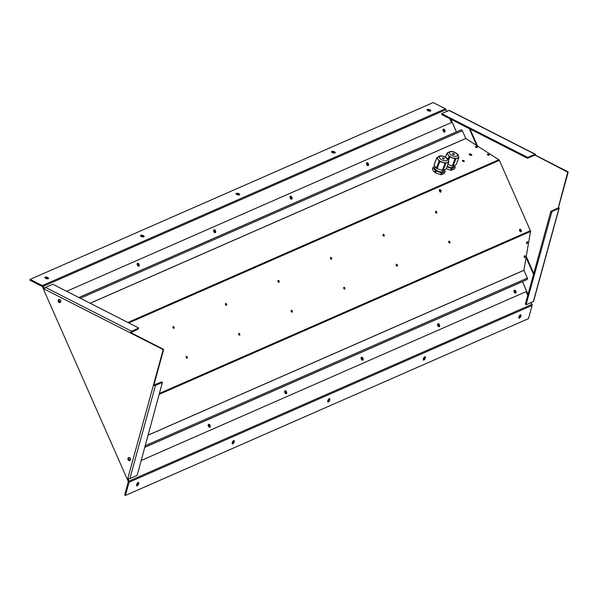 <?xml version="1.0" encoding="UTF-8"?>
<svg xmlns="http://www.w3.org/2000/svg" width="598" height="598" viewBox="0 0 598 598"><rect width="100%" height="100%" fill="white"/><g stroke="black" fill="none" stroke-linecap="round" stroke-linejoin="round"><path stroke-width="0.9" d="M477.204 147.571A1.032 0.463 -158.6 0 1 476.03 147.4A1.032 0.463 -158.6 0 1 475.44 146.682A1.032 0.463 -158.6 0 1 475.597 146.54A1.032 0.463 -158.6 0 1 476.763 146.712A1.032 0.463 -158.6 0 1 477.354 147.429A1.032 0.463 -158.6 0 1 477.204 147.571M489.127 155.241A1.032 0.463 -158.6 0 1 487.961 155.069A1.032 0.463 -158.6 0 1 487.363 154.351A1.032 0.463 -158.6 0 1 487.52 154.209A1.032 0.463 -158.6 0 1 488.686 154.381A1.032 0.463 -158.6 0 1 489.276 155.099A1.032 0.463 -158.6 0 1 489.127 155.241M464.183 161.49A1.032 0.463 -158.6 0 1 463.009 161.318A1.032 0.463 -158.6 0 1 462.418 160.6A1.032 0.463 -158.6 0 1 462.568 160.458A1.032 0.463 -158.6 0 1 463.742 160.63A1.032 0.463 -158.6 0 1 464.332 161.348A1.032 0.463 -158.6 0 1 464.183 161.49M471.568 155.316A1.368 0.613 -158.6 0 1 470.006 155.084A1.368 0.613 -158.6 0 1 469.221 154.127A1.368 0.613 -158.6 0 1 469.423 153.933A1.368 0.613 -158.6 0 1 470.985 154.164A1.368 0.613 -158.6 0 1 471.77 155.121A1.368 0.613 -158.6 0 1 471.568 155.316M526.943 243.603A1.032 0.463 -69 0 1 526.733 243.618A1.032 0.463 -69 0 1 526.606 242.691A1.032 0.463 -69 0 1 527.264 241.712A1.032 0.463 -69 0 1 527.473 241.697A1.032 0.463 -69 0 1 527.608 242.616A1.032 0.463 -69 0 1 526.943 243.603M524.573 257.596A1.032 0.463 -69 0 1 524.364 257.611A1.032 0.463 -69 0 1 524.237 256.684A1.032 0.463 -69 0 1 524.895 255.705A1.032 0.463 -69 0 1 525.104 255.69A1.032 0.463 -69 0 1 525.238 256.609A1.032 0.463 -69 0 1 524.573 257.596M440.786 192.1A1.368 0.792 -113.9 0 1 439.508 191.166A1.368 0.792 -113.9 0 1 439.68 189.588L439.68 189.588A1.368 0.792 -113.9 0 1 440.958 190.523A1.368 0.792 -113.9 0 1 440.786 192.1L440.786 192.1M520.978 231.777A1.368 0.792 -113.9 0 1 519.692 230.843A1.368 0.792 -113.9 0 1 519.864 229.273A1.368 0.792 -113.9 0 1 519.871 229.266A1.368 0.792 -113.9 0 1 521.15 230.2A1.368 0.792 -113.9 0 1 520.978 231.777L520.978 231.777M436.555 213.127A0.987 0.576 -113.9 0 1 435.636 212.454A0.987 0.576 -113.9 0 1 435.755 211.311L435.755 211.311A0.987 0.576 -113.9 0 1 436.682 211.991A0.987 0.576 -113.9 0 1 436.555 213.127L436.555 213.127M173.921 328.332A0.987 0.576 -113.9 0 1 173.001 327.659A0.987 0.576 -113.9 0 1 173.121 326.523A0.987 0.576 -113.9 0 1 173.128 326.523A0.987 0.576 -113.9 0 1 174.048 327.196A0.987 0.576 -113.9 0 1 173.928 328.332A0.987 0.576 -113.9 0 1 173.921 328.332M187.107 358.232A0.987 0.576 -113.9 0 1 186.187 357.552A0.987 0.576 -113.9 0 1 186.307 356.415A0.987 0.576 -113.9 0 1 186.314 356.415A0.987 0.576 -113.9 0 1 187.234 357.096A0.987 0.576 -113.9 0 1 187.114 358.232A0.987 0.576 -113.9 0 1 187.107 358.232M226.448 305.294A0.987 0.576 -113.9 0 1 225.528 304.614A0.987 0.576 -113.9 0 1 225.648 303.478A0.987 0.576 -113.9 0 1 225.655 303.478A0.987 0.576 -113.9 0 1 226.575 304.158A0.987 0.576 -113.9 0 1 226.455 305.294A0.987 0.576 -113.9 0 1 226.448 305.294M239.634 335.186A0.987 0.576 -113.9 0 1 238.714 334.514A0.987 0.576 -113.9 0 1 238.834 333.378A0.987 0.576 -113.9 0 1 238.841 333.378A0.987 0.576 -113.9 0 1 239.761 334.05A0.987 0.576 -113.9 0 1 239.641 335.186A0.987 0.576 -113.9 0 1 239.634 335.186M278.974 282.249A0.987 0.576 -113.9 0 1 278.055 281.576A0.987 0.576 -113.9 0 1 278.175 280.44A0.987 0.576 -113.9 0 1 278.182 280.44A0.987 0.576 -113.9 0 1 279.102 281.112A0.987 0.576 -113.9 0 1 278.982 282.249A0.987 0.576 -113.9 0 1 278.974 282.249M292.16 312.149A0.987 0.576 -113.9 0 1 291.241 311.468A0.987 0.576 -113.9 0 1 291.361 310.332A0.987 0.576 -113.9 0 1 291.368 310.332A0.987 0.576 -113.9 0 1 292.287 311.012A0.987 0.576 -113.9 0 1 292.168 312.149A0.987 0.576 -113.9 0 1 292.16 312.149M331.501 259.211A0.987 0.576 -113.9 0 1 330.582 258.538A0.987 0.576 -113.9 0 1 330.701 257.394L330.701 257.394A0.987 0.576 -113.9 0 1 331.628 258.074A0.987 0.576 -113.9 0 1 331.501 259.211L331.501 259.211M344.687 289.103A0.987 0.576 -113.9 0 1 343.768 288.43A0.987 0.576 -113.9 0 1 343.887 287.294L343.887 287.294A0.987 0.576 -113.9 0 1 344.814 287.967A0.987 0.576 -113.9 0 1 344.687 289.103L344.687 289.103M384.028 236.165A0.987 0.576 -113.9 0 1 383.109 235.492A0.987 0.576 -113.9 0 1 383.228 234.356L383.228 234.356A0.987 0.576 -113.9 0 1 384.155 235.029A0.987 0.576 -113.9 0 1 384.028 236.165L384.028 236.165M397.214 266.065A0.987 0.576 -113.9 0 1 396.295 265.392A0.987 0.576 -113.9 0 1 396.414 264.249L396.414 264.249A0.987 0.576 -113.9 0 1 397.341 264.929A0.987 0.576 -113.9 0 1 397.214 266.065L397.214 266.065M449.741 243.02A0.987 0.576 -113.9 0 1 448.821 242.347A0.987 0.576 -113.9 0 1 448.941 241.211L448.941 241.211A0.987 0.576 -113.9 0 1 449.868 241.884A0.987 0.576 -113.9 0 1 449.741 243.02L449.741 243.02M444.635 132.091A1.6 0.927 -113.9 0 1 443.148 130.999A1.6 0.927 -113.9 0 1 443.342 129.168A1.6 0.927 -113.9 0 1 443.35 129.161A1.6 0.927 -113.9 0 1 444.837 130.252A1.6 0.927 -113.9 0 1 444.643 132.091A1.6 0.927 -113.9 0 1 444.635 132.091M515.663 293.117A1.6 0.927 -113.9 0 1 514.168 292.033A1.6 0.927 -113.9 0 1 514.37 290.194L514.37 290.194A1.6 0.927 -113.9 0 1 515.865 291.286A1.6 0.927 -113.9 0 1 515.663 293.117L515.663 293.117M368.189 165.624A1.6 0.927 -113.9 0 1 366.701 164.532A1.6 0.927 -113.9 0 1 366.903 162.701L366.903 162.701A1.6 0.927 -113.9 0 1 368.39 163.785A1.6 0.927 -113.9 0 1 368.196 165.624A1.6 0.927 -113.9 0 1 368.189 165.624M439.216 326.658A1.6 0.927 -113.9 0 1 437.721 325.566A1.6 0.927 -113.9 0 1 437.923 323.727L437.923 323.727A1.6 0.927 -113.9 0 1 439.418 324.819A1.6 0.927 -113.9 0 1 439.216 326.658L439.216 326.658M291.742 199.156A1.6 0.927 -113.9 0 1 290.254 198.073A1.6 0.927 -113.9 0 1 290.456 196.234L290.456 196.234A1.6 0.927 -113.9 0 1 291.951 197.325A1.6 0.927 -113.9 0 1 291.749 199.156A1.6 0.927 -113.9 0 1 291.742 199.156M362.769 360.19A1.6 0.927 -113.9 0 1 361.274 359.099A1.6 0.927 -113.9 0 1 361.476 357.26L361.476 357.26A1.6 0.927 -113.9 0 1 362.971 358.351A1.6 0.927 -113.9 0 1 362.769 360.19L362.769 360.19M215.302 232.697A1.6 0.927 -113.9 0 1 213.807 231.605A1.6 0.927 -113.9 0 1 214.009 229.767L214.009 229.767A1.6 0.927 -113.9 0 1 215.504 230.858A1.6 0.927 -113.9 0 1 215.302 232.689A1.6 0.927 -113.9 0 1 215.302 232.697M286.322 393.723A1.6 0.927 -113.9 0 1 284.827 392.632A1.6 0.927 -113.9 0 1 285.029 390.793L285.029 390.793A1.6 0.927 -113.9 0 1 286.524 391.884A1.6 0.927 -113.9 0 1 286.322 393.723L286.322 393.723M138.856 266.23A1.6 0.927 -113.9 0 1 137.361 265.138A1.6 0.927 -113.9 0 1 137.562 263.299L137.562 263.299A1.6 0.927 -113.9 0 1 139.057 264.391A1.6 0.927 -113.9 0 1 138.856 266.23L138.856 266.23M209.876 427.256A1.6 0.927 -113.9 0 1 208.381 426.165A1.6 0.927 -113.9 0 1 208.582 424.333L208.582 424.333A1.6 0.927 -113.9 0 1 210.077 425.417A1.6 0.927 -113.9 0 1 209.876 427.256L209.876 427.256M526.703 291.368L141.248 460.453L526.703 291.368L522.428 281.68L526.943 279.602A1.218 0.994 66.3 0 0 527.354 278.085L523.923 270.266L530.493 231.493A1.218 0.994 66.3 0 0 530.381 230.701L499.36 160.361L128.787 322.92M499.36 160.361A1.218 0.994 66.3 0 0 498.852 159.748L465.805 138.489L462.344 130.685L80.356 298.252M469.594 154.822A1.368 0.613 -158.6 0 1 471.022 155.375M439.358 190.014A1.368 0.792 -113.9 0 1 440.255 192.048M519.55 229.699A1.368 0.792 -113.9 0 1 520.447 231.725M435.501 211.879A0.987 0.576 -113.9 0 1 435.964 212.94M172.867 327.084A0.987 0.576 -113.9 0 1 173.33 328.145M186.053 356.984A0.987 0.576 -113.9 0 1 186.516 358.038M225.394 304.046A0.987 0.576 -113.9 0 1 225.857 305.1M238.58 333.938A0.987 0.576 -113.9 0 1 239.043 335M277.921 281.008A0.987 0.576 -113.9 0 1 278.384 282.062M291.106 310.9A0.987 0.576 -113.9 0 1 291.57 311.954M330.447 257.962A0.987 0.576 -113.9 0 1 330.911 259.024M343.633 287.862A0.987 0.576 -113.9 0 1 344.097 288.916M382.974 234.924A0.987 0.576 -113.9 0 1 383.438 235.978M396.16 264.817A0.987 0.576 -113.9 0 1 396.624 265.878M448.687 241.779A0.987 0.576 -113.9 0 1 449.15 242.833M460.946 129.968L78.951 297.535L460.946 129.975A1.218 0.994 66.3 0 1 460.946 129.968A1.218 0.994 66.3 0 1 462.344 130.685M456.424 131.956L452.103 122.224L66.692 291.293M443.006 129.549A1.6 0.927 -113.9 0 1 444.127 132.083M366.559 163.082A1.6 0.927 -113.9 0 1 367.68 165.616M290.112 196.622A1.6 0.927 -113.9 0 1 291.233 199.149M213.665 230.155A1.6 0.927 -113.9 0 1 214.787 232.682M137.219 263.688A1.6 0.927 -113.9 0 1 138.34 266.215M514.033 290.583A1.6 0.927 -113.9 0 1 515.147 293.11M437.587 324.116A1.6 0.927 -113.9 0 1 438.7 326.643M361.14 357.649A1.6 0.927 -113.9 0 1 362.253 360.175M284.693 391.182A1.6 0.927 -113.9 0 1 285.807 393.716M208.246 424.715A1.6 0.927 -113.9 0 1 209.36 427.249M438.439 156.781L436.914 157.573A6.346 2.855 21.4 0 0 436.854 157.984L438.05 159.374A5.711 2.564 21.4 0 0 439.881 160.989A5.711 2.564 21.4 0 0 442.52 162.252A5.711 2.564 21.4 0 0 447.379 162.536A5.711 2.564 21.4 0 0 448.231 161.744C448.799 160.047 448.037 158.627 445.951 157.461C441.937 155.278 439.149 155.323 437.587 157.58A5.711 2.564 21.4 0 0 438.05 159.374L439.134 161.041A6.346 2.855 21.4 0 0 439.485 161.281A6.346 2.855 21.4 0 0 439.851 161.505L445.076 163.276A6.346 2.855 21.4 0 0 445.854 163.321L448.792 162.036A6.346 2.855 21.4 0 0 448.851 161.617L448.388 160.847M435.254 166.693L434.866 167.672A4.567 2.056 21.4 0 0 436.697 170.4A4.567 2.056 21.4 0 0 443.38 170.998L443.709 170.161M442.871 158.694A0.949 0.426 21.4 0 0 444.262 158.821A0.949 0.426 21.4 0 0 443.88 158.253A0.949 0.426 21.4 0 0 442.49 158.126A0.949 0.426 21.4 0 0 442.871 158.694M434.97 166.319L433.184 167.104A6.346 2.855 21.4 0 0 433.124 167.522L435.404 170.579A6.346 2.855 21.4 0 0 436.129 171.043L441.346 172.807A6.346 2.855 21.4 0 0 442.131 172.859L445.062 171.566A6.346 2.855 21.4 0 0 445.129 171.155L444.217 169.937M433.184 167.104L432.481 168.913A6.346 2.855 21.4 0 0 432.414 169.331L433.124 167.522M435.404 170.579L434.701 172.388A6.346 2.855 21.4 0 0 435.419 172.852L436.129 171.043M441.346 172.807L440.636 174.623A6.346 2.855 21.4 0 0 441.421 174.668L442.131 172.859M436.914 157.573L434.133 164.689A6.346 2.855 21.4 0 0 434.066 165.108L436.854 157.984M439.134 161.041L436.353 168.165A6.346 2.855 21.4 0 0 437.071 168.629L439.851 161.505M445.076 163.276L442.288 170.393A6.346 2.855 21.4 0 0 443.073 170.445L445.854 163.321M445.062 171.566L444.359 173.383L441.421 174.668M440.636 174.623L435.419 172.852M434.701 172.388L432.414 169.331M448.792 162.036L446.011 169.152L443.073 170.445M442.288 170.393L437.071 168.629M436.353 168.165L434.066 165.108M448.612 152.326L447.035 153.073A6.346 2.855 21.4 0 0 446.953 153.484L448.096 154.867A5.711 2.564 21.4 0 0 449.875 156.489A5.711 2.564 21.4 0 0 452.492 157.775A5.711 2.564 21.4 0 0 457.41 158.134A5.711 2.564 21.4 0 0 458.33 157.311C458.853 155.592 458.128 154.187 456.147 153.095C452.409 150.883 449.591 150.898 447.693 153.148A5.711 2.564 21.4 0 0 448.096 154.867L449.128 156.534A6.346 2.855 21.4 0 0 449.472 156.773A6.346 2.855 21.4 0 0 449.838 157.005L455.041 158.829A6.346 2.855 21.4 0 0 455.833 158.889L458.868 157.67A6.346 2.855 21.4 0 0 458.958 157.259L458.487 156.452M452.955 154.254A0.949 0.426 21.4 0 0 454.36 154.389A0.949 0.426 21.4 0 0 453.994 153.828A0.949 0.426 21.4 0 0 452.589 153.693A0.949 0.426 21.4 0 0 452.955 154.254M446.923 166.82L451.318 168.367A6.346 2.855 21.4 0 0 452.103 168.427L455.145 167.201A6.346 2.855 21.4 0 0 455.228 166.79L454.308 165.504M451.318 168.367L450.608 170.176A6.346 2.855 21.4 0 0 451.4 170.236L452.103 168.427M447.035 153.073L445.443 157.154M445.503 157.192L446.953 153.484M449.128 156.534L447.984 159.457M448.38 160.72L449.838 157.005M455.041 158.829L452.26 165.952A6.346 2.855 21.4 0 0 453.052 166.012L455.833 158.889M455.145 167.201L454.435 169.01L451.4 170.236M450.608 170.176L446.213 168.636M447.169 166.192A4.567 2.056 21.4 0 0 453.478 166.573L453.822 165.698M458.868 157.67L456.087 164.786L453.052 166.012M452.26 165.952L447.865 164.405M59.449 299.486A1.6 1.301 -113.7 0 0 60.607 302.139M60.405 302.356A1.6 1.301 66.3 0 1 59.15 299.493A1.6 1.301 66.3 0 0 60.405 302.356M129.153 457.53A1.6 1.301 -113.7 0 0 130.312 460.183M530.919 302.678L531.996 304.307A1.51 1.233 66.3 0 1 532.093 305.436L528.468 318.637L125.431 495.436L124.653 495.039L128.278 481.839A0.561 0.456 -113.7 0 0 128.241 481.42L127.628 480.03L128.69 479.566L127.987 479.873M44.207 288.154L43.078 286.405A1.51 1.233 -113.7 0 0 42.316 285.575L30.132 279.363L433.169 102.564L445.361 108.776A1.51 1.233 66.3 0 1 446.123 109.606L446.594 111.49M427.316 110.279A1.906 0.777 -164.6 0 1 430.366 111.116M430.5 111.071A1.906 0.777 15.4 0 0 430.792 110.787A1.906 0.777 15.4 0 0 429.581 109.666A1.906 0.777 15.4 0 0 427.406 109.494A1.906 0.777 15.4 0 0 427.122 109.778A1.906 0.777 15.4 0 0 428.332 110.892A1.906 0.777 15.4 0 0 430.5 111.071M331.755 152.198A1.906 0.777 -164.6 0 1 334.805 153.036M334.94 152.983A1.906 0.777 15.4 0 0 335.231 152.707A1.906 0.777 15.4 0 0 334.02 151.586A1.906 0.777 15.4 0 0 331.853 151.414A1.906 0.777 15.4 0 0 331.561 151.698A1.906 0.777 15.4 0 0 332.772 152.811A1.906 0.777 15.4 0 0 334.94 152.983M45.082 277.95A1.906 0.777 -164.6 0 1 48.132 278.788M48.274 278.743A1.906 0.777 15.4 0 0 48.558 278.459A1.906 0.777 15.4 0 0 47.347 277.337A1.906 0.777 15.4 0 0 45.179 277.166A1.906 0.777 15.4 0 0 44.887 277.45A1.906 0.777 15.4 0 0 46.098 278.563A1.906 0.777 15.4 0 0 48.274 278.743M140.642 236.038A1.906 0.777 -164.6 0 1 143.692 236.875M143.826 236.823A1.906 0.777 15.4 0 0 144.118 236.539A1.906 0.777 15.4 0 0 142.907 235.418A1.906 0.777 15.4 0 0 140.732 235.246A1.906 0.777 15.4 0 0 140.448 235.53A1.906 0.777 15.4 0 0 141.659 236.651A1.906 0.777 15.4 0 0 143.826 236.823M236.203 194.118A1.906 0.777 -164.6 0 1 239.245 194.955M239.387 194.903A1.906 0.777 15.4 0 0 239.671 194.619A1.906 0.777 15.4 0 0 238.46 193.505A1.906 0.777 15.4 0 0 236.292 193.326A1.906 0.777 15.4 0 0 236.001 193.61A1.906 0.777 15.4 0 0 237.212 194.731A1.906 0.777 15.4 0 0 239.387 194.903M443.522 131.612A1.674 0.972 66.1 0 0 443.32 130.925A1.674 0.972 66.1 0 0 442.946 130.304M367.075 165.145A1.674 0.972 66.1 0 0 366.873 164.457A1.674 0.972 66.1 0 0 366.499 163.837M290.628 198.678A1.674 0.972 66.1 0 0 290.426 197.99A1.674 0.972 66.1 0 0 290.052 197.377M214.181 232.218A1.674 0.972 66.1 0 0 213.979 231.523A1.674 0.972 66.1 0 0 213.606 230.91M137.734 265.751A1.674 0.972 66.1 0 0 137.533 265.056A1.674 0.972 66.1 0 0 137.159 264.443M514.542 292.646A1.674 0.972 66.1 0 0 514.34 291.959A1.674 0.972 66.1 0 0 513.966 291.338M438.102 326.179A1.674 0.972 66.1 0 0 437.893 325.491A1.674 0.972 66.1 0 0 437.519 324.871M361.655 359.712A1.674 0.972 66.1 0 0 361.446 359.024A1.674 0.972 66.1 0 0 361.072 358.411M285.209 393.245A1.674 0.972 66.1 0 0 285.007 392.557A1.674 0.972 66.1 0 0 284.626 391.944M208.762 426.785A1.674 0.972 66.1 0 0 208.56 426.097A1.674 0.972 66.1 0 0 208.186 425.477M233.564 440.644A1.906 0.785 -63 0 1 232.129 443.462M233.691 440.577A1.906 0.785 -63 0 1 234.095 440.554A1.906 0.785 -63 0 1 234.11 442.206A1.906 0.785 -63 0 1 232.772 443.925A1.906 0.785 -63 0 1 232.368 443.948A1.906 0.785 -63 0 1 232.353 442.296A1.906 0.785 -63 0 1 233.691 440.577M424.677 356.804A1.906 0.785 -63 0 1 423.242 359.63M424.812 356.737A1.906 0.785 -63 0 1 425.215 356.714A1.906 0.785 -63 0 1 425.223 358.366A1.906 0.785 -63 0 1 423.885 360.093A1.906 0.785 -63 0 1 423.481 360.108A1.906 0.785 -63 0 1 423.474 358.456A1.906 0.785 -63 0 1 424.812 356.737M138.003 482.556A1.906 0.785 -63 0 1 136.568 485.382M138.138 482.489A1.906 0.785 -63 0 1 138.542 482.474A1.906 0.785 -63 0 1 138.549 484.126A1.906 0.785 -63 0 1 137.211 485.845A1.906 0.785 -63 0 1 136.807 485.868A1.906 0.785 -63 0 1 136.8 484.216A1.906 0.785 -63 0 1 138.138 482.489M520.238 314.892A1.906 0.785 -63 0 1 518.802 317.71M520.365 314.817A1.906 0.785 -63 0 1 520.768 314.802A1.906 0.785 -63 0 1 520.783 316.454A1.906 0.785 -63 0 1 519.445 318.173A1.906 0.785 -63 0 1 519.042 318.196A1.906 0.785 -63 0 1 519.027 316.544A1.906 0.785 -63 0 1 520.365 314.817M329.124 398.724A1.906 0.785 -63 0 1 327.682 401.55M329.251 398.657A1.906 0.785 -63 0 1 329.655 398.634A1.906 0.785 -63 0 1 329.67 400.286A1.906 0.785 -63 0 1 328.332 402.005A1.906 0.785 -63 0 1 327.928 402.028A1.906 0.785 -63 0 1 327.913 400.376A1.906 0.785 -63 0 1 329.251 398.657M125.431 495.436L129.056 482.235A1.51 1.233 -113.7 0 0 128.951 481.106L128.338 479.716M43.37 288.042L42.368 286.719A0.561 0.456 -113.7 0 0 42.084 286.412L29.9 280.2L30.132 279.363M43.691 287.795L42.981 288.109M531.532 302.132L530.994 302.984M44.028 287.75L44.379 288.214L44.028 287.75L43.318 288.064L44.11 288.976M447.416 111.415L446.474 111.213M470.043 129.011L477.555 146.054M526.262 256.482L533.76 273.488M469.266 128.615L476.711 145.508M526.091 257.469L533.528 274.333M43.318 288.064L44.671 288.363M128.585 478.602L128.6 479.499L128.495 478.931L127.987 479.155L127.89 479.813L128.174 478.482M44.491 288.744L43.871 288.43M128.54 459.384A1.6 1.301 66.3 0 1 128.854 457.537A1.6 1.301 66.3 0 0 130.11 460.4M568.1 172.471L567.592 172.695A0.613 0.493 -113.7 0 0 567.248 171.91L567.749 171.686A0.613 0.493 66.3 0 1 568.1 172.471L558.487 207.476L557.844 208.186M567.592 172.695L558.226 207.977L551.184 211.109L551.954 211.505L526.188 304.277L526.36 304.674L533.319 301.624A1.51 0.62 -164.6 0 0 533.543 301.399L559.137 208.224A1.51 0.62 15.4 0 0 558.487 207.476M567.248 171.91L534.896 155.076L527.817 158.134L527.002 158.029L527.234 157.184L528.049 157.296L527.817 158.134M567.749 171.686L535.442 155.226A1.51 0.62 117 0 0 535.322 154.232A1.51 0.62 117 0 0 535.001 154.247L528.049 157.296M441.944 113.575L441.982 114.719L442.034 113.485L448.993 110.436A1.51 0.62 -63 0 1 449.315 110.421L535.322 154.232M442.206 113.882L527.234 157.184M441.982 114.719L527.002 158.029M441.713 114.412L441.982 113.702M551.954 211.505L558.913 208.455A1.51 0.62 15.4 0 0 559.137 208.224M526.158 304.569L525.41 303.881L526.188 304.277M551.483 212.178L550.713 211.789L525.41 303.881M550.713 211.789L551.184 211.109M535.442 155.226L534.477 155.218M60.712 300.502A1.6 1.301 -113.7 0 0 58.327 301.556A1.6 1.301 -113.7 0 0 60.712 300.502M130.424 458.546A1.6 1.301 -113.7 0 0 128.039 459.608A1.6 1.301 -113.7 0 0 130.424 458.546M163.037 350.159A0.613 0.493 -113.7 0 0 162.693 349.367L44.319 289.073A0.613 0.493 -113.7 0 0 43.714 289.813L126.866 478.333A0.613 0.493 -113.7 0 0 127.815 478.385L153.424 385.157A1.51 0.62 15.4 0 0 155.458 385.433L162.409 382.384L161.639 381.987L153.933 384.94L163.546 349.935L163.037 350.159L153.424 385.157L153.933 384.94M128.099 478.452A0.613 0.493 66.3 0 1 128.069 478.467L127.561 478.692M162.693 349.367L163.194 349.15A0.613 0.493 66.3 0 1 163.546 349.935M163.194 349.15L130.887 332.69L138.273 329.012L138.332 327.786L53.312 284.476L52.489 284.364L45.538 287.414A1.51 0.62 -63 0 0 44.372 289.103M162.409 382.384L137.286 474.872L136.815 475.552L129.863 478.602A1.51 0.62 -164.6 0 1 127.83 478.333M138.504 328.175L131.553 331.225A1.51 0.62 117 0 0 130.379 332.914L130.887 332.69M470.559 154.837L470.387 155.278M470.484 155.024L469.355 154.792M528.056 294.253L522.473 281.576L144.888 447.214M144.888 447.192L526.943 279.602M145.307 445.674L527.354 278.085M148.199 435.135L523.93 270.318M523.923 270.266L148.222 435.075M159.434 394.261L530.493 231.493M465.775 138.452L90.134 303.231M90.186 303.261L465.805 138.489M498.852 159.748L127.905 322.471M159.696 393.305L530.381 230.701M456.371 131.911L78.884 297.505M144.858 447.304L522.428 281.68M519.513 230.125A1.6 0.927 -113.9 0 1 519.759 230.574L520.193 230.38M519.617 230.634L520.193 231.546M439.485 190.097A1.6 0.927 -113.9 0 1 440.285 191.898M445.645 157.476A4.283 1.929 21.4 0 0 440.016 156.317A4.283 1.929 21.4 0 0 441.1 159.472A4.283 1.929 21.4 0 0 446.728 160.63A4.283 1.929 21.4 0 0 445.645 157.476M455.825 153.095A4.283 1.929 21.4 0 0 450.174 151.862A4.283 1.929 21.4 0 0 451.124 154.987A4.283 1.929 21.4 0 0 456.775 156.22A4.283 1.929 21.4 0 0 455.825 153.095M128.951 481.106L531.996 304.307M449.771 118.688L451.453 122.508M526.061 291.652L527.728 295.442M446.123 109.606L43.078 286.405M128.6 479.499L128.421 479.095M129.056 482.235L532.093 305.436M42.316 285.575L445.361 108.776M128.652 479.476L127.942 479.79M44.043 287.645L43.333 287.959M456.468 131.934L450.877 119.249M127.748 478.609L127.987 479.155M448.993 110.436L535.001 154.247M558.913 208.455L533.319 301.624M129.863 478.602L155.458 385.433M131.553 331.225L45.538 287.414M43.153 288.378L43.654 289.522M127.038 478.579L127.546 479.723M526.233 304.681L525.455 304.285M138.37 328.922L138.594 328.085M162.544 382.376L161.766 381.98M43.923 289.051L44.431 288.834"/></g></svg>
